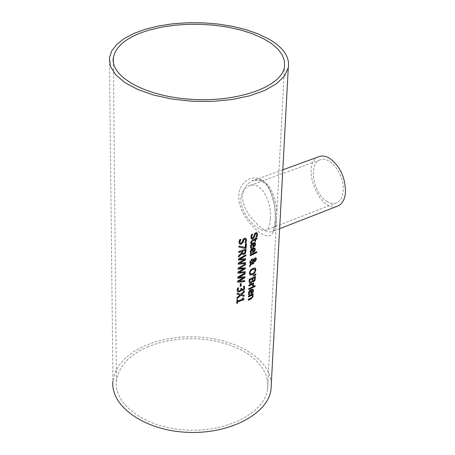 <?xml version="1.0" encoding="UTF-8"?>
<svg xmlns="http://www.w3.org/2000/svg" width="455" height="455" viewBox="0 0 455 455"><rect width="100%" height="100%" fill="white"/><g stroke="black" fill="none" stroke-linecap="round" stroke-linejoin="round"><path stroke-width="0.34" stroke-dasharray="2.27 1.71" d="M236.776 303.218L236.725 299.799L237.482 299.754M243.334 298.833L243.903 298.975M237.442 300.857L242.299 299.219L242.35 297.928L242.993 297.888M250.819 248.333L250.295 246.496L251.177 243.982L252.969 242.589L254.965 242.543M252.895 247.31L252.872 243.561M254.521 245.563L254.442 243.294M253.367 246.2L254.339 245.433M250.523 253.486L250.108 251.359L250.95 249.323L252.735 247.929L254.737 247.884M252.661 252.633L252.639 248.902M253.128 251.53L254.1 250.756L254.516 249.539L254.203 248.623M251.496 234.598L252.303 234.257M251.365 238.92L250.688 237.135L251.314 234.473M251.888 237.971L252.491 237.919L253.526 236.554L254.499 233.586L255.664 232.556L256.876 232.613M256.029 237.129L256.614 234.598L256.387 233.608M256.142 236.924L255.846 237.072M250.204 255.568L250.057 254.72L256.683 251.803M250.768 243.459L250.489 242.35L252.178 240.035L254.857 238.807L254.885 238.175L255.534 238.079M255.517 238.488L256.836 238.045M254.919 241.594L254.817 239.745M249.88 274.848L249.135 272.943L250.136 270.213L252.656 268.211L255.221 268.023M250.421 273.864L252.417 273.597L254.328 272.073L255.033 270.145L254.732 269.036M249.744 266.272L249.602 265.305L250.591 263.9M250.307 263.752L249.596 262.154L251.643 259.02L253.111 259.094M251.751 263.343L253.589 262.563M253.896 261.608L253.378 260.891M253.452 259.498L254.885 257.831L255.92 257.894M251.177 263.428L253.128 260.112M254.356 260.897L255.704 259.259L255.608 258.804M253.463 275.736L253.304 275.161L255.676 273.961M249.539 283.249L248.919 281.287L249.004 279.222L255.306 276.395M252.832 281.491L252.462 281.082M251.996 281.298L252.087 278.744M250.096 282.299L250.802 282.219L251.82 281.167M254.51 279.916L254.59 277.487M253.082 280.627L254.328 279.785M252.792 285.865L252.144 284.29M248.908 285.797L248.76 284.972L253.532 282.93M248.754 289.363L248.606 288.538L253.372 286.496M254.288 286.735L254.146 285.808L254.925 285.621M248.811 294.908L248.299 293.139L249.164 290.694L250.927 289.3L252.935 289.226M250.859 293.845L250.83 290.239M252.451 292.121L252.406 289.949M251.319 292.764L252.275 291.991M239.569 244.034L238.795 242.185L239.489 239.563L240.644 239.41M245.035 242.521L245.615 240.206L245.325 239.176M240.16 243.124L240.877 243.141L242.06 241.872L243.146 238.977L244.489 238.056L245.893 238.232M248.299 300.016L248.151 299.202L251.962 297.234L252.343 296.228L251.843 295.13M248.47 296.051L253.054 293.64M248.43 296.95L248.293 295.921M242.697 253.259L243.778 253.259L244.75 252.462L245.08 250.233M238.556 256.853L238.414 255.784L241.497 252.542L241.542 251.416M242.356 254.22L241.73 253.435M238.733 252.269L238.585 251.336L245.927 249.152M238.932 247.048L238.79 245.95L245.182 247.264L245.336 243.436L246.166 243.334M239.341 263.087L245.37 262.66M239.563 259.128L245.535 258.73M238.437 259.976L238.295 258.906L245.689 254.88M238.283 264.019L238.136 262.939L244.312 259.481M237.937 273.08L237.789 271.999L243.948 268.541M238.09 269.064L237.942 267.995L245.319 263.974M238.989 272.147L245.006 271.544M239.211 268.217L245.165 267.642M238.636 281.139L244.631 280.672M238.864 277.237L244.79 276.794M237.743 278.085L237.601 277.027L244.944 273M237.59 282.072L237.447 281.002L243.579 277.539M240.194 286.252L240.121 283.59L240.996 283.488M241.941 289.522L243.431 288.84L243.681 287.884L243.141 286.314L244.221 286.115M238.187 290.739L239.324 290.768L240.405 289.989L240.718 288.413L241.514 288.333M237.595 291.672L236.941 290.097L237.482 287.998L238.448 287.884M241.65 290.392L241.161 289.676M236.958 298.514L236.81 297.593L239.831 294.92M237.129 294.135L236.987 293.048L240.593 294.152L244.204 290.99M241.343 294.465L244.034 295.193M262.313 180.197L266.255 183.701L267.978 185.964L272.044 194.382L273.83 200.911L274.934 207.764L275.366 220.942C274.831 235.548 269.673 239.478 259.89 232.727L255.659 229.343L251.348 225.003L247.253 219.913L243.67 214.271L240.877 208.265L239.125 202.083L238.687 196.014L239.597 190.378L241.742 185.481L244.955 181.63L248.942 179.025L253.372 177.837L257.934 178.206L262.313 180.197M271.311 383.713C270.503 373.117 264.81 363.682 254.22 355.412L244.858 349.326L233.978 344.304L221.909 340.476L208.993 337.94L195.605 336.757L182.108 336.967L168.885 338.56L156.304 341.5L144.73 345.72L134.504 351.118L125.955 357.545L119.364 364.836L114.961 372.781L112.942 381.148L109.427 57.728M276.469 219.043C278.881 199.99 267.813 173.321 252.178 180.988L248.333 183.365L245.262 186.874L243.26 191.327L242.475 196.441L243.033 201.929L244.87 207.491L247.696 212.877L251.245 217.922L259.356 226.311L263.314 229.292L266.875 231.237L269.872 232.01L272.266 231.561C274.774 230.116 276.174 225.942 276.469 219.043M318.568 156.799C300.357 163.51 319.018 213.241 337.121 206.303M326.713 201.229C330.415 203.567 333.816 204.056 336.905 202.702C340.545 200.86 342.643 196.975 343.207 191.037C345.004 175.107 329.494 154.751 319.774 160.018C308.291 164.124 313.336 193.432 326.713 201.229M270.361 218.992C270.054 225.037 268.655 228.757 266.152 230.145L263.866 230.605L261.062 229.951L257.922 228.279L254.578 225.708L251.069 222.256L247.753 218.167L244.932 213.77L242.663 208.953L241.23 203.971L240.809 199.227L241.423 194.871L243.061 190.998L245.558 188.006L248.584 186.078C261.204 179.782 272.175 202.543 270.361 218.992M148.387 346.568C129.163 354.883 118.505 366.394 116.4 381.091C113.682 404.569 145.611 427.893 186.277 430.015C226.903 432.438 264.298 412.992 267.574 389.543L267.745 381.893L265.822 374.357L261.898 367.145L256.108 360.44L248.64 354.405L239.711 349.195L229.565 344.924L218.468 341.699L206.701 339.589L194.569 338.645L182.364 338.884L170.403 340.312L158.977 342.888L148.387 346.568M279.637 228.694L272.266 231.561C273.279 232.09 274.257 228.308 275.218 220.22C277.192 205.99 268.558 183.865 264.617 183.217C260.857 179.077 250.881 180.271 252.161 180.999M282.8 169.829L252.178 180.988M319.774 160.018L248.578 186.078M336.905 202.702L266.152 230.145M267.574 389.543L284.438 67.306M116.4 381.091L113.386 62.454"/><path stroke-width="0.68" d="M243.903 298.975L243.874 299.532L237.402 301.773L237.356 303.036L236.776 303.218M242.993 297.888L243.334 298.833M237.482 299.754L237.618 300.988L242.475 299.35L242.532 298.059L243.175 297.826L243.425 298.918L244.085 298.929L243.874 299.532M244.056 299.663L237.584 301.91L237.533 303.172L236.771 303.405L236.907 299.93L237.669 299.697L237.618 300.988M254.988 245.933L252.883 247.526L253.054 243.692L251.211 246.303L251.729 247.941L250.819 248.333L250.477 246.621L250.733 245.256L252.576 243.021L255.022 242.578L255.579 244.073L254.988 245.933L252.895 247.31M254.965 242.543L255.397 243.948L254.806 245.802M253.054 243.692L251.029 246.172L251.547 247.816L250.75 248.157M254.521 245.563L254.936 244.341L254.612 243.414L253.492 243.277L253.367 246.2L254.521 245.563M254.612 243.414L253.492 243.277M253.674 243.408L253.543 246.331M252.821 249.027L250.978 251.632L251.496 253.264L250.586 253.662L250.244 251.956L250.506 250.597L252.343 248.362L254.789 247.918L255.34 249.403L254.749 251.251L252.65 252.849L252.639 248.902L250.802 251.507L251.314 253.139L250.523 253.486M254.737 247.884L255.158 249.272L254.567 251.126L252.661 252.633M254.186 248.612L253.259 248.612L253.128 251.53L254.282 250.887L254.698 249.664L254.373 248.743L253.441 248.743L253.31 251.655M252.599 234.2L251.643 236.867L251.996 238.056L252.673 238.045L253.708 236.685L254.681 233.711L255.846 232.687L256.938 232.647L257.507 234.297L257.007 236.708L256.029 237.203L256.796 234.723L256.466 233.648L255.886 233.677L254.863 235.116L254.459 236.799L252.764 239.011L251.484 239.011L250.87 237.26L251.496 234.598L252.536 234.154M252.303 234.257L251.461 236.737L251.888 237.971M256.876 232.613L257.325 234.171L256.825 236.577L256.142 236.924M256.387 233.608L255.704 233.546L254.681 234.99L254.277 236.668L252.582 238.886L251.365 238.92M256.683 251.803L256.648 252.497L250.204 255.568M256.83 252.627L250.193 255.778L250.233 254.851L256.876 251.7L256.648 252.497M255.699 238.613L257.029 237.942L256.99 238.881L255.653 239.552L255.579 241.269L254.919 241.594L254.999 239.87L251.74 241.486L251.518 243.141L250.768 243.459L250.671 242.481L252.36 240.16L255.039 238.932L255.067 238.306L255.727 237.982L255.699 238.613L255.534 238.079M256.836 238.045L256.808 238.756L255.471 239.427L255.397 241.144L254.931 241.372M251.518 243.141L250.728 243.271M251.74 241.486L251.211 242.276L251.342 242.959M254.999 239.87L251.558 241.355M255.221 268.023L255.733 269.769L254.806 272.528L252.371 274.598L249.88 274.848M254.732 269.036L252.61 269.212L250.961 270.35L249.914 272.386L250.421 273.864M250.074 272.744L250.54 273.955L252.593 273.728L254.51 272.198L255.215 270.276L254.8 269.076L252.792 269.343L251.615 270.06L250.5 271.322L250.074 272.744M254.988 272.659L252.553 274.729L250.017 274.951L249.317 273.068L250.313 270.344L252.832 268.336L255.272 268.052L255.909 269.9L254.806 272.528M250.768 264.025L249.778 262.285L251.82 259.151L252.986 259.037L253.628 259.629L255.067 257.957L256 257.939L256.398 259.157L255.05 261.653L254.214 261.796L253.56 261.022L251.933 263.468L253.771 262.689L253.725 263.644L251.427 264.224L249.727 266.687L249.778 265.436L250.768 264.025L250.307 263.752M251.427 264.224L249.744 266.272M253.725 263.644L251.245 264.099M253.577 262.785L253.549 263.519M251.933 263.468L253.56 261.022M253.628 259.629L253.111 259.094M255.92 257.894L256.216 259.026L254.868 261.528L253.896 261.608M253.304 260.237L251.985 260.067L250.489 262.234L250.921 263.308L253.304 260.237M253.031 259.998L251.808 259.942L250.313 262.108L250.802 263.217M254.493 259.367L253.879 260.414L254.356 260.897L255.01 260.738L255.886 259.39L255.699 258.849L254.311 259.236L253.702 260.288L254.044 260.732M255.608 258.804L254.311 259.236M255.676 273.961L255.642 274.786L253.463 275.736M255.824 274.917L253.452 275.94L253.481 275.292L255.869 273.842L255.642 274.786M252.61 281.224L250.972 283.323L249.67 283.357L249.095 281.418L249.186 279.353L255.5 276.293L255.084 280.212L253.924 281.548L252.946 281.582L252.428 281.093L250.796 283.192L249.556 283.266M255.306 276.395L254.902 280.081L253.742 281.418L252.832 281.491M252.263 278.875L249.886 279.979L250.057 282.259L250.978 282.345L251.996 281.298L252.263 278.875L249.71 279.848L250.096 282.299M254.766 277.613L252.963 278.534L253.071 280.616L253.85 280.61L254.51 279.916L254.766 277.613L252.781 278.403L253.082 280.627M253.532 282.93L253.498 283.607L252.809 283.96L253.389 285.564L252.792 285.865M252.326 284.421L248.896 286.007L248.936 285.103L253.719 282.834L253.68 283.738L252.986 284.091L253.566 285.695L252.752 286.104L252.144 284.29L248.908 285.797M253.52 287.298L248.749 289.573L248.783 288.669L253.56 286.4L253.52 287.298L248.754 289.363M253.372 286.496L253.338 287.168M254.925 285.621L254.891 286.411L254.288 286.735M255.073 286.536L254.277 286.963L254.328 285.939L255.118 285.518L254.891 286.411M252.912 292.463L250.847 294.066L251.006 290.37L249.198 292.94L249.71 294.504L248.811 294.908L248.475 293.27L248.731 291.945L250.54 289.738L252.991 289.266L253.498 290.654L252.912 292.463L250.859 293.845M252.935 289.226L253.316 290.523L252.735 292.332M251.006 290.37L249.021 292.81L249.533 294.374L248.743 294.732M252.451 292.121L252.861 290.933L252.542 290.051L251.444 289.943L251.319 292.764L252.451 292.121M252.542 290.051L251.444 289.943M251.621 290.074L251.496 292.895M245.325 239.176L244.545 239.057L243.374 240.405L242.924 242.06L240.996 244.125L239.569 244.034M245.893 238.232L246.434 239.848L245.882 242.225L245.035 242.521M240.644 239.41L239.683 241.855L240.16 243.124M246.064 242.35L244.926 242.748L245.797 240.331L245.404 239.222L244.727 239.182L243.556 240.536L243.106 242.185L241.178 244.255L239.694 244.125L238.983 242.31L239.671 239.694L240.94 239.319L239.865 241.986L240.274 243.215L241.059 243.271L242.242 242.003L243.328 239.108L244.671 238.187L245.945 238.261L246.616 239.973L245.882 242.225M252.019 295.261L248.43 296.95L248.47 296.051L253.23 293.771L253.19 294.664L252.679 294.931L253.247 296.211L251.41 298.77L248.288 300.232L248.328 299.333L252.138 297.365L252.519 296.359L251.843 295.13L248.441 296.734M252.679 294.931L253.071 296.08L251.234 298.639L248.299 300.016M253.19 294.664L252.497 294.8M253.043 293.867L253.014 294.533M242.651 253.225L242.356 251.154L245.256 250.358L242.538 251.285L242.833 253.355L243.954 253.389L244.926 252.593L245.256 250.358M241.912 253.566L238.545 257.183L238.596 255.909L241.679 252.673L241.719 251.547L238.727 252.451L238.767 251.467L246.115 249.084L245.586 252.997L243.988 254.385L242.481 254.317L241.73 253.435L238.556 256.853M245.927 249.152L245.404 252.872L243.812 254.254L242.356 254.22M241.719 251.547L238.733 252.269M245.097 248.35L238.932 247.139L238.972 246.081L245.364 247.395L245.518 243.567L246.354 243.266L246.161 247.969L245.097 248.35L238.932 247.048M246.161 247.969L244.915 248.22M246.166 243.334L245.979 247.838M245.37 262.66L245.336 263.462L238.283 264.019M245.535 258.73L245.495 259.572L239.341 263.087L245.558 262.637L245.336 263.462M245.689 254.88L245.66 255.642L239.563 259.128L245.717 258.707L245.495 259.572M245.518 263.593L238.278 264.162L238.318 263.064L244.494 259.606L238.437 259.976M244.494 259.606L238.431 260.118L238.477 259.037L245.882 254.76L245.66 255.642M245.842 255.767L239.745 259.259M245.677 259.703L239.518 263.217M244.125 268.672L238.084 269.206L238.124 268.131L245.507 263.854L245.467 264.85L239.393 268.348L245.347 267.773L245.308 268.757L239.165 272.278L245.182 271.675L245.148 272.619L237.931 273.216L237.971 272.13L244.125 268.672L238.09 269.064M245.148 272.619L237.937 273.08M245 271.698L244.966 272.494M239.165 272.278L245.308 268.757M245.16 267.796L245.126 268.626M239.393 268.348L245.467 264.85M245.319 263.974L245.285 264.725M244.631 280.672L244.597 281.457L237.59 282.072M244.79 276.794L244.756 277.618L238.636 281.139L244.813 280.644L244.597 281.457M244.944 273L244.915 273.745L238.864 277.237L244.972 276.771L244.756 277.618M244.779 281.588L237.584 282.214L237.624 281.133L243.761 277.669L237.743 278.085M243.761 277.669L237.737 278.227L237.777 277.158L245.137 272.881L244.915 273.745M245.091 273.876L239.04 277.368M244.932 277.749L238.818 281.27M241.076 286.149L240.189 286.445L240.297 283.721L241.184 283.425L241.076 286.149L240.194 286.252M240.996 283.488L240.894 286.019M241.514 288.333L241.941 289.522M238.448 287.884L237.811 289.778L238.261 290.79M241.338 289.807L240.763 290.955L239.393 291.9L237.749 291.791L237.118 290.233L237.658 288.129L238.721 287.805L237.993 289.909L238.369 290.87L239.501 290.899L240.581 290.119L240.9 288.544L241.702 288.271L242.043 289.613L242.828 289.625L243.607 288.97L243.857 288.015L243.317 286.445L244.312 286.076L244.665 287.787L244.21 289.448L242.885 290.569L241.77 290.483L241.161 289.676L240.587 290.819L239.216 291.763L237.595 291.672M244.221 286.115L244.489 287.657L244.028 289.317L242.708 290.432L241.65 290.392M240.007 295.05L237.123 294.209L237.163 293.185L240.769 294.283L244.398 290.796L244.352 291.888L241.52 294.595L244.21 295.323L244.17 296.347L240.769 295.375L236.947 298.81L236.987 297.724L240.007 295.05L237.129 294.135M240.769 295.375L236.958 298.514M244.17 296.347L240.593 295.244M244.028 295.278L243.994 296.216M241.52 294.595L244.352 291.888M244.204 290.99L244.176 291.757M268.842 39.056L258.212 33.92L245.899 29.632L232.272 26.299L217.718 24.007L202.64 22.818L187.454 22.75L172.57 23.819L158.414 25.998L145.378 29.239L133.85 33.471L124.198 38.578L116.736 44.436L111.737 50.88L109.427 57.728L110.411 66.282L115.621 74.717L124.92 82.611L137.933 89.561L154.069 95.18L172.536 99.162L192.38 101.272L212.559 101.397L232.005 99.537L249.71 95.812L264.799 90.431L276.549 83.714L284.472 76.013L288.288 67.727C289.949 57.108 283.471 47.553 268.842 39.056M112.942 381.148C110.133 405.65 143.479 430.032 185.993 432.25C228.467 434.781 267.523 414.454 270.97 389.986L271.311 383.713M337.121 206.303L338.258 205.859C342.427 203.749 344.833 199.29 345.487 192.482C345.482 177.751 340.243 166.382 329.756 158.368C325.672 155.911 321.941 155.382 318.568 156.799L282.8 169.829M149.496 29.996L161.428 27.175L174.288 25.27L187.75 24.32L201.485 24.331L215.152 25.315L228.41 27.237L240.94 30.064L252.417 33.721L262.546 38.135L271.043 43.202L277.675 48.799L282.214 54.782L284.506 61.01L284.438 67.306C281.15 86.569 238.943 102.125 192.692 99.418C146.396 96.955 110.156 77.009 113.34 57.739C115.775 45.693 127.832 36.445 149.496 29.996M270.97 389.986L288.288 67.727M338.258 205.859L279.637 228.694M113.386 62.454L113.34 57.739"/></g></svg>
